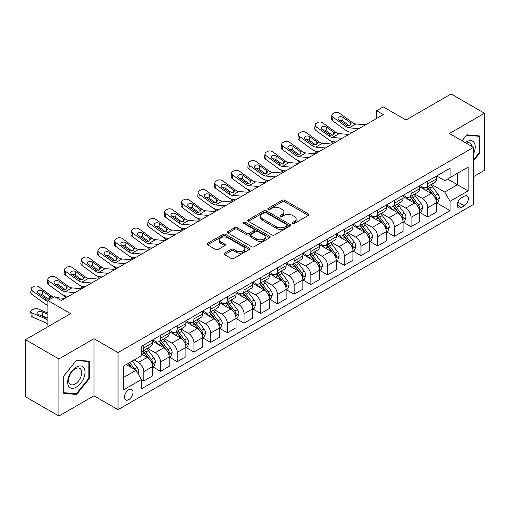 <?xml version="1.0" encoding="UTF-8"?>
<svg xmlns="http://www.w3.org/2000/svg" width="510" height="510" viewBox="0 0 510 510"><rect width="100%" height="100%" fill="white"/><g stroke="black" fill="none" stroke-linecap="round" stroke-linejoin="round"><path stroke-width="0.76" d="M292.587 223.469A1.3 0.752 0 0 0 294.423 223.469L308.359 215.424A1.855 1.071 0 0 0 308.901 214.665A1.855 1.071 0 0 0 308.359 213.907L284.752 200.277A1.855 1.071 0 0 0 282.126 200.277L268.19 208.322A1.3 0.752 0 0 0 267.807 208.851A1.3 0.752 0 0 0 268.19 209.387A1.3 0.752 0 0 0 270.026 209.387L271.83 208.341A5.935 3.43 0 0 1 280.226 208.341L282.189 209.476A5.935 3.43 0 0 1 283.93 211.899A5.935 3.43 0 0 1 282.189 214.327L280.385 215.367A1.3 0.752 0 0 0 280.009 215.896A1.3 0.752 0 0 0 280.385 216.425A1.3 0.752 0 0 0 282.221 216.425L284.025 215.386A5.935 3.43 0 0 1 292.421 215.386L294.391 216.52A5.935 3.43 0 0 1 296.125 218.943A5.935 3.43 0 0 1 294.391 221.365L292.587 222.411A1.3 0.752 0 0 0 292.204 222.94A1.3 0.752 0 0 0 292.587 223.469L292.587 222.411M128.724 399.649A6.05 3.494 120 0 0 132.677 394.326A6.05 3.494 120 0 0 131.746 389.474A6.05 3.494 120 0 0 128.724 389.774A6.05 3.494 120 0 0 124.771 395.103A6.05 3.494 120 0 0 125.702 399.948A6.05 3.494 120 0 0 128.724 399.649M224.547 253.132A1.855 1.071 0 0 0 224.005 253.891A1.855 1.071 0 0 0 224.547 254.649L231.17 258.474A1.855 1.071 0 0 0 233.79 258.474L249.269 249.537A1.855 1.071 0 0 0 249.811 248.778A1.855 1.071 0 0 0 249.269 248.026L225.662 234.39A1.855 1.071 0 0 0 223.036 234.39L207.564 243.327A1.855 1.071 0 0 0 207.015 244.086A1.855 1.071 0 0 0 207.564 244.845L215.564 249.46A1.855 1.071 0 0 0 218.184 249.46L224.808 245.635A1.855 1.071 0 0 0 225.35 244.883A1.855 1.071 0 0 0 224.808 244.124L220.843 241.829A4.96 2.862 0 0 1 219.389 239.808A4.96 2.862 0 0 1 222.449 237.163A4.96 2.862 0 0 1 227.855 237.781L243.397 246.757A4.96 2.862 0 0 1 244.851 248.778A4.96 2.862 0 0 1 241.791 251.424A4.96 2.862 0 0 1 236.385 250.805L233.79 249.307A1.855 1.071 0 0 0 231.17 249.307L224.547 253.132L224.547 254.649L231.17 250.85L231.17 249.307M473.478 176.696L484.5 170.334L484.5 113.239L451.095 93.955L405.998 119.99L383.278 106.877L376.597 110.734L383.278 114.591L61.245 300.517L54.564 296.661L47.883 300.517L47.883 326.744M58.905 358.957L58.905 416.045L93.98 395.792L93.98 338.704L58.905 358.957L25.5 339.666L70.597 313.631L47.883 300.517M93.98 338.704L118.033 352.589L473.478 147.377L473.478 204.472L118.033 409.683L118.033 352.589M484.5 113.239L449.425 133.493L473.478 147.377M271.964 234.925A1.855 1.071 0 0 0 274.584 234.925L290.062 225.987A1.855 1.071 0 0 0 290.604 225.229A1.855 1.071 0 0 0 290.062 224.47L266.449 210.84A1.855 1.071 0 0 0 263.829 210.84L248.351 219.778A1.855 1.071 0 0 0 247.809 220.537A1.855 1.071 0 0 0 248.351 221.289L271.964 234.925M244.347 223.75A1.3 0.752 0 0 1 245.661 223.935L245.661 222.392L269.662 236.245A1.855 1.071 0 0 1 270.211 237.003A1.855 1.071 0 0 1 269.662 237.762L254.19 246.7A1.855 1.071 0 0 1 251.564 246.7L227.957 233.07L234.581 229.27L234.581 227.728L227.957 231.553A1.855 1.071 0 0 0 227.415 232.311A1.855 1.071 0 0 0 227.957 233.07L227.957 231.553M234.581 229.27A1.855 1.071 0 0 1 237.201 229.27L237.201 227.728A1.855 1.071 0 0 0 234.581 227.728M237.201 227.728L246.776 233.255A1.855 1.071 0 0 0 249.403 233.255L253.795 230.718A1.855 1.071 0 0 0 254.337 229.959A1.855 1.071 0 0 0 253.795 229.207L243.825 223.45A1.3 0.752 0 0 1 243.448 222.921A1.3 0.752 0 0 1 244.245 222.226A1.3 0.752 0 0 1 245.661 222.392M58.905 416.045L25.5 396.761L25.5 339.666M464.253 196.216L461.314 197.912A5.859 3.385 120 0 0 457.489 203.076A5.859 3.385 120 0 0 458.388 207.768A5.859 3.385 120 0 0 461.314 207.481L464.253 205.779A5.859 3.385 120 0 0 468.084 200.615A5.859 3.385 120 0 0 467.185 195.923A5.859 3.385 120 0 0 464.253 196.216M436.662 175.963L444.745 180.629L450.094 177.544L450.094 168.211L141.417 346.417L141.417 355.757L123.382 366.167L123.382 389.933L141.417 379.517L141.417 388.849L450.094 210.643L450.094 201.303L444.745 192.047L431.46 184.378M450.094 177.544L468.129 167.127L468.129 190.893L450.094 201.303M93.98 395.792L118.033 409.683M376.597 110.734L376.597 118.448M447.55 179.01L457.438 184.722L457.438 173.298L468.129 167.127M444.745 192.047L457.438 184.722L468.129 190.893M123.382 377.585L136.074 370.26L126.187 364.548M141.417 379.593L143.826 380.983L143.826 371.65A7.561 4.367 -120 0 0 138.478 362.387L134.2 359.92M143.826 380.983L152.509 375.966L152.509 366.633A7.561 4.367 -120 0 0 147.167 357.376L141.417 354.055M152.713 366.824L160.529 371.337L160.529 362.004A7.561 4.367 -120 0 0 155.18 352.748L147.511 348.317M160.529 371.337L169.212 366.327L169.212 356.987A7.561 4.367 -120 0 0 163.869 347.731L152.509 341.171M169.416 357.185L177.231 361.692L177.231 352.359A7.561 4.367 -120 0 0 171.883 343.103L164.214 338.672M177.231 361.692L185.914 356.681L185.914 347.348A7.561 4.367 -120 0 0 180.572 338.085L169.212 331.532M186.118 347.539L193.934 352.053L193.934 342.714A7.561 4.367 -120 0 0 188.592 333.457L180.916 329.026M193.934 352.053L202.617 347.036L202.617 337.703A7.561 4.367 -120 0 0 197.274 328.446L185.914 321.887M202.821 337.894L210.636 342.408L210.636 333.075A7.561 4.367 -120 0 0 205.294 323.818L197.619 319.387M210.636 342.408L219.319 337.397L219.319 328.058A7.561 4.367 -120 0 0 213.977 318.801L202.617 312.241M219.523 328.249L227.339 332.762L227.339 323.429A7.561 4.367 -120 0 0 221.997 314.173L214.321 309.742M227.339 332.762L236.028 327.751L236.028 318.412A7.561 4.367 -120 0 0 230.679 309.156L219.319 302.602M236.226 318.61L244.041 323.123L244.041 313.784A7.561 4.367 -120 0 0 238.699 304.527L231.024 300.097M244.041 323.123L252.73 318.106L252.73 308.773A7.561 4.367 -120 0 0 247.382 299.517L236.028 292.957M252.928 308.964L260.744 313.478L260.744 304.145A7.561 4.367 -120 0 0 255.402 294.888L247.726 290.451M260.744 313.478L269.433 308.461L269.433 299.128A7.561 4.367 -120 0 0 264.084 289.871L252.73 283.311M269.631 299.319L277.446 303.832L277.446 294.499A7.561 4.367 -120 0 0 272.104 285.243L264.429 280.812M277.446 303.832L286.135 298.822L286.135 289.482A7.561 4.367 -120 0 0 280.787 280.226L269.433 273.672M286.333 289.68L294.149 294.193L294.149 284.854A7.561 4.367 -120 0 0 288.807 275.598L281.131 271.167M294.149 294.193L302.838 289.176L302.838 279.843A7.561 4.367 -120 0 0 297.496 270.587L286.135 264.027M303.036 280.035L310.858 284.548L310.858 275.215A7.561 4.367 -120 0 0 305.509 265.952L297.834 261.522M310.858 284.548L319.541 279.531L319.541 270.198A7.561 4.367 -120 0 0 314.198 260.941L302.838 254.382M319.738 270.389L327.56 274.903L327.56 265.57A7.561 4.367 -120 0 0 322.212 256.313L314.536 251.883M327.56 274.903L336.243 269.892L336.243 260.553A7.561 4.367 -120 0 0 330.901 251.296L319.541 244.743M336.447 260.75L344.263 265.264L344.263 255.924A7.561 4.367 -120 0 0 338.914 246.668L331.239 242.237M344.263 265.264L352.945 260.247L352.945 250.914A7.561 4.367 -120 0 0 347.603 241.651L336.243 235.097M353.149 251.105L360.965 255.618L360.965 246.285A7.561 4.367 -120 0 0 355.617 237.022L347.947 232.592M360.965 255.618L369.648 250.601L369.648 241.268A7.561 4.367 -120 0 0 364.306 232.012L352.945 225.452M369.852 241.459L377.668 245.973L377.668 236.64A7.561 4.367 -120 0 0 372.319 227.383L364.65 222.953M377.668 245.973L386.35 240.962L386.35 231.623A7.561 4.367 -120 0 0 381.008 222.366L369.648 215.806M386.554 231.82L394.37 236.328L394.37 226.995A7.561 4.367 -120 0 0 389.028 217.738L381.353 213.308M394.37 236.328L403.053 231.317L403.053 221.984A7.561 4.367 -120 0 0 397.711 212.721L386.35 206.167M403.257 222.175L411.073 226.689L411.073 217.349A7.561 4.367 -120 0 0 405.731 208.093L398.055 203.662M411.073 226.689L419.762 221.672L419.762 212.338A7.561 4.367 -120 0 0 414.413 203.082L403.053 196.522M419.959 212.53L427.775 217.043L427.775 207.71A7.561 4.367 -120 0 0 422.433 198.454L414.757 194.023M427.775 217.043L436.464 212.026L436.464 202.693A7.561 4.367 -120 0 0 431.116 193.437L419.762 186.877M419.959 185.608L422.433 187.036A7.561 4.367 -120 0 0 426.213 187.406A7.561 4.367 -120 0 0 427.775 183.944L427.775 181.095M403.257 195.247L405.731 196.675A7.561 4.367 -120 0 0 409.511 197.051A7.561 4.367 -120 0 0 411.073 193.59L411.073 190.734M386.554 204.892L389.028 206.32A7.561 4.367 -120 0 0 392.802 206.697A7.561 4.367 -120 0 0 394.37 203.235L394.37 200.379M369.852 214.538L372.319 215.966A7.561 4.367 -120 0 0 376.099 216.336A7.561 4.367 -120 0 0 377.668 212.88L377.668 210.024M353.149 224.177L355.617 225.605A7.561 4.367 -120 0 0 359.397 225.981A7.561 4.367 -120 0 0 360.965 222.519L360.965 219.663M336.447 233.822L338.914 235.25A7.561 4.367 -120 0 0 342.694 235.626A7.561 4.367 -120 0 0 344.263 232.165L344.263 229.309M319.738 243.468L322.212 244.896A7.561 4.367 -120 0 0 325.992 245.265A7.561 4.367 -120 0 0 327.56 241.81L327.56 238.954M303.036 253.107L305.509 254.535A7.561 4.367 -120 0 0 309.289 254.911A7.561 4.367 -120 0 0 310.858 251.449L310.858 248.599M286.333 262.752L288.807 264.18A7.561 4.367 -120 0 0 292.587 264.556A7.561 4.367 -120 0 0 294.149 261.094L294.149 258.238M269.631 272.397L272.104 273.825A7.561 4.367 -120 0 0 275.885 274.195A7.561 4.367 -120 0 0 277.446 270.74L277.446 267.884M252.928 282.043L255.402 283.464A7.561 4.367 -120 0 0 259.182 283.84A7.561 4.367 -120 0 0 260.744 280.379L260.744 277.529M236.226 291.682L238.699 293.11A7.561 4.367 -120 0 0 242.48 293.486A7.561 4.367 -120 0 0 244.041 290.024L244.041 287.168M219.523 301.327L221.997 302.755A7.561 4.367 -120 0 0 225.777 303.131A7.561 4.367 -120 0 0 227.339 299.67L227.339 296.814M202.821 310.972L205.294 312.4A7.561 4.367 -120 0 0 209.068 312.77A7.561 4.367 -120 0 0 210.636 309.309L210.636 306.459M186.118 320.611L188.592 322.039A7.561 4.367 -120 0 0 192.366 322.416A7.561 4.367 -120 0 0 193.934 318.954L193.934 316.098M169.416 330.257L171.883 331.685A7.561 4.367 -120 0 0 175.663 332.061A7.561 4.367 -120 0 0 177.231 328.599L177.231 325.743M152.713 339.902L155.18 341.33A7.561 4.367 -120 0 0 158.961 341.7A7.561 4.367 -120 0 0 160.529 338.245L160.529 335.389M436.662 202.884L450.094 210.643M426.213 187.406L434.896 182.395A7.561 4.367 -120 0 0 436.464 178.933L436.464 176.077M409.511 197.051L418.194 192.034A7.561 4.367 -120 0 0 419.762 188.579L419.762 185.723M392.802 206.697L401.491 201.679A7.561 4.367 -120 0 0 403.053 198.218L403.053 195.362M376.099 216.336L384.789 211.325A7.561 4.367 -120 0 0 386.35 207.863L386.35 205.007M359.397 225.981L368.086 220.964A7.561 4.367 -120 0 0 369.648 217.509L369.648 214.653M342.694 235.626L351.384 230.609A7.561 4.367 -120 0 0 352.945 227.148L352.945 224.298M325.992 245.265L334.681 240.255A7.561 4.367 -120 0 0 336.243 236.793L336.243 233.937M309.289 254.911L317.972 249.9A7.561 4.367 -120 0 0 319.541 246.438L319.541 243.582M292.587 264.556L301.27 259.539A7.561 4.367 -120 0 0 302.838 256.077L302.838 253.228M275.885 274.195L284.567 269.184A7.561 4.367 -120 0 0 286.135 265.723L286.135 262.867M259.182 283.84L267.865 278.83A7.561 4.367 -120 0 0 269.433 275.368L269.433 272.512M242.48 293.486L251.162 288.469A7.561 4.367 -120 0 0 252.73 285.007L252.73 282.157M225.777 303.131L234.46 298.114A7.561 4.367 -120 0 0 236.028 294.652L236.028 291.796M209.068 312.77L217.757 307.759A7.561 4.367 -120 0 0 219.319 304.298L219.319 301.442M192.366 322.416L201.055 317.398A7.561 4.367 -120 0 0 202.617 313.943L202.617 311.087M175.663 332.061L184.352 327.044A7.561 4.367 -120 0 0 185.914 323.582L185.914 320.726M158.961 341.7L167.65 336.689A7.561 4.367 -120 0 0 169.212 333.228L169.212 330.372M141.417 351.651A7.561 4.367 -120 0 0 142.258 351.345L150.947 346.328A7.561 4.367 -120 0 0 152.509 342.873L152.509 340.017M142.258 351.345A7.561 4.367 -120 0 0 143.826 347.884L143.826 345.028M136.074 370.26L141.417 379.517M473.478 160.892L479.687 153.159L479.687 135.966L466.797 134.812L462.015 140.76M63.718 393.318L76.608 394.472L89.505 378.433L89.505 361.239L76.608 360.085L63.718 376.125L63.718 393.318M479.024 152.777L479.687 153.159M88.836 378.044L89.505 378.433M75.251 393.688L76.608 394.472M293.103 223.654L294.391 222.908A5.935 3.43 0 0 0 296.125 220.486L296.125 218.943M283.93 211.899L283.93 213.448A5.935 3.43 0 0 1 282.189 215.87L280.908 216.61M308.333 215.437L284.752 201.82A1.855 1.071 0 0 0 282.126 201.82L268.706 209.565M290.037 226L266.449 212.383A1.855 1.071 0 0 0 263.829 212.383L248.376 221.308M286.779 225.758A1.3 0.752 0 0 0 287.162 225.229A1.3 0.752 0 0 0 286.779 224.7L266.061 212.734A1.3 0.752 0 0 0 264.225 212.734L262.318 213.83A5.935 3.43 0 0 0 260.584 216.253A5.935 3.43 0 0 0 262.318 218.682L276.484 226.854A5.935 3.43 0 0 0 284.88 226.854L286.779 225.758L286.779 227.301A1.3 0.752 0 0 0 287.162 226.772L287.162 225.229M260.584 216.253L260.584 217.802A5.935 3.43 0 0 0 262.318 220.224L262.318 218.682M286.779 227.301L284.88 228.403A5.935 3.43 0 0 1 276.484 228.403L262.318 220.224M237.201 229.27L246.776 234.798A1.855 1.071 0 0 0 249.403 234.798L253.795 232.26A1.855 1.071 0 0 0 254.337 231.508L254.337 229.959M245.661 223.935L269.643 237.775M256.715 238.992A4.96 2.862 0 0 0 262.121 239.611A4.96 2.862 0 0 0 265.181 236.965A4.96 2.862 0 0 0 263.727 234.944L258.258 231.782A1.855 1.071 0 0 0 255.631 231.782L251.239 234.319A1.855 1.071 0 0 0 250.697 235.072A1.855 1.071 0 0 0 251.239 235.83L256.715 238.992L256.715 240.535A4.96 2.862 0 0 0 262.121 241.153A4.96 2.862 0 0 0 265.181 238.508L265.181 236.965M250.697 235.072L250.697 236.614A1.855 1.071 0 0 0 251.239 237.373L251.239 235.83M256.715 240.535L251.239 237.373M244.851 248.778L244.851 250.321A4.96 2.862 0 0 1 241.791 252.966A4.96 2.862 0 0 1 236.385 252.348L233.79 250.85A1.855 1.071 0 0 0 231.17 250.85M219.389 239.808L219.389 241.351A4.96 2.862 0 0 0 220.843 243.372L220.843 241.829M224.782 245.654L220.843 243.372M249.243 249.549L225.662 235.932A1.855 1.071 0 0 0 223.036 235.932L207.583 244.857M436.464 203.005L438.064 202.075L439.403 198.218A5.011 2.894 -120 0 0 437.803 193.953L432.346 186.666A14.458 8.345 -120 0 0 430.765 184.779M425.334 190.096A14.458 8.345 -120 0 0 422.376 187.004M333.208 143.501L332.903 143.367A3.78 1.893 174.1 0 1 331.812 142.207L331.723 141.321M436.005 199.933L436.7 198.435A5.011 2.894 -120 0 0 435.266 195.419L429.803 188.133A14.458 8.345 -120 0 0 428.228 186.246M426.883 187.017A11.998 6.93 60 0 1 428.853 189.261L433.474 195.426M426.621 187.17A14.458 8.345 60 0 1 428.202 189.057L431.83 193.902M358.9 128.667L349.152 127.831A9.448 5.457 60 0 1 345.697 126.391L332.903 117.134L332.482 120.723A3.78 2.435 -173.3 0 1 331.398 118.741L331.819 115.158A3.78 2.435 6.7 0 0 332.903 117.134M352.582 132.313L350.459 132.135A14.172 8.185 60 0 1 345.276 129.974L332.482 120.723M365.581 124.81L355.833 123.975A9.448 5.457 60 0 1 352.378 122.534L339.583 113.277A3.78 2.435 6.7 0 0 334.254 112.908L332.922 113.679A3.78 2.435 6.7 0 0 331.819 115.158M350.3 125.128L350.192 122.515L350.937 123.363L350.198 125.186L347.131 125.562L338.876 119.895A3.022 1.951 -173.3 0 1 338.009 118.307A3.022 1.951 -173.3 0 1 338.895 117.128A3.022 1.951 -173.3 0 1 343.153 117.427L342.733 121.01L349.082 125.6M342.733 121.01A3.022 1.951 6.7 0 0 339.501 120.347M350.192 122.515L343.153 117.427M352.378 122.534L350.937 123.363L351.084 123.911M419.762 212.644L421.362 211.72L422.701 207.863A5.011 2.894 -120 0 0 421.101 203.598L415.637 196.312A14.458 8.345 -120 0 0 414.063 194.418M408.631 199.741A14.458 8.345 -120 0 0 405.673 196.643M316.506 153.14L316.194 153.006A3.78 1.893 174.1 0 1 315.11 151.852L315.021 150.966M419.303 209.578L419.998 208.074A5.011 2.894 -120 0 0 418.563 205.065L413.1 197.778A14.458 8.345 -120 0 0 411.525 195.885M410.18 196.662A11.998 6.93 60 0 1 412.15 198.9L416.772 205.071M409.919 196.815A14.458 8.345 60 0 1 411.5 198.702L415.127 203.547M403.053 222.29L404.659 221.365L405.992 217.509A5.011 2.894 -120 0 0 404.398 213.244L398.935 205.951A14.458 8.345 -120 0 0 397.36 204.064M391.929 209.387A14.458 8.345 -120 0 0 388.971 206.289M299.803 162.786L299.491 162.652A3.78 1.893 174.1 0 1 298.407 161.498L298.318 160.605M402.6 219.223L403.289 217.719A5.011 2.894 -120 0 0 401.861 214.71L396.397 207.417A14.458 8.345 -120 0 0 394.823 205.53M393.478 206.308A11.998 6.93 60 0 1 395.448 208.545L400.063 214.716M393.216 206.454A14.458 8.345 60 0 1 394.797 208.348L398.425 213.193M386.35 231.935L387.957 231.004L389.289 227.148A5.011 2.894 -120 0 0 387.696 222.883L382.232 215.596A14.458 8.345 -120 0 0 380.658 213.709M375.226 219.026A14.458 8.345 -120 0 0 372.268 215.934M283.101 172.431L282.789 172.297A3.78 1.893 174.1 0 1 281.705 171.137L281.609 170.251M385.898 228.869L386.586 227.364A5.011 2.894 -120 0 0 385.152 224.349L379.695 217.062A14.458 8.345 -120 0 0 378.12 215.175M376.775 215.953A11.998 6.93 60 0 1 378.745 218.191L383.361 224.355M376.514 216.1A14.458 8.345 60 0 1 378.095 217.987L381.722 222.832M342.197 138.306L332.45 137.47A9.448 5.457 60 0 1 328.995 136.036L316.194 126.78L315.779 130.362A3.78 2.435 -173.3 0 1 314.695 128.386L315.116 124.797A3.78 2.435 6.7 0 0 316.194 126.78M335.873 141.958L333.757 141.78A14.172 8.185 60 0 1 328.574 139.619L315.779 130.362M348.878 134.449L339.131 133.614A9.448 5.457 60 0 1 335.676 132.179L322.881 122.923A3.78 2.435 6.7 0 0 317.551 122.547L316.219 123.318A3.78 2.435 6.7 0 0 315.116 124.797M333.591 134.767L333.483 132.16L334.235 133.008L333.495 134.831L330.429 135.201L322.173 129.54A3.022 1.951 -173.3 0 1 321.306 127.953A3.022 1.951 -173.3 0 1 322.186 126.767A3.022 1.951 -173.3 0 1 326.451 127.066L326.03 130.656L332.38 135.246M326.03 130.656A3.022 1.951 6.7 0 0 322.798 129.993M333.483 132.16L326.451 127.066M335.676 132.179L334.235 133.008L334.381 133.55M325.495 147.951L315.741 147.116A9.448 5.457 60 0 1 312.292 145.675L299.491 136.425L299.077 140.008A3.78 2.435 -173.3 0 1 297.993 138.025L298.414 134.442A3.78 2.435 6.7 0 0 299.491 136.425M319.171 151.604L317.054 151.419A14.172 8.185 60 0 1 311.871 149.264L299.077 140.008M332.176 144.094L322.428 143.259A9.448 5.457 60 0 1 318.973 141.818L306.172 132.568A3.78 2.435 6.7 0 0 300.849 132.192L299.517 132.963A3.78 2.435 6.7 0 0 298.414 134.442M316.888 144.413L316.78 141.799L317.532 142.653L316.793 144.47L313.726 144.846L305.471 139.179A3.022 1.951 -173.3 0 1 304.604 137.598A3.022 1.951 -173.3 0 1 305.484 136.412A3.022 1.951 -173.3 0 1 309.742 136.712L309.328 140.295L315.677 144.891M309.328 140.295A3.022 1.951 6.7 0 0 306.096 139.632M316.78 141.799L309.742 136.712M318.973 141.818L317.532 142.653L317.679 143.195M308.792 157.596L299.038 156.761A9.448 5.457 60 0 1 295.583 155.32L282.789 146.064L282.374 149.653A3.78 2.435 -173.3 0 1 281.291 147.67L281.711 144.088A3.78 2.435 6.7 0 0 282.789 146.064M302.468 161.249L300.352 161.064A14.172 8.185 60 0 1 295.169 158.903L282.374 149.653M315.473 153.739L305.719 152.904A9.448 5.457 60 0 1 302.264 151.464L289.47 142.207A3.78 2.435 6.7 0 0 284.147 141.837L282.814 142.609A3.78 2.435 6.7 0 0 281.711 144.088M300.186 154.058L300.078 151.445L300.83 152.292L300.09 154.116L297.024 154.492L288.768 148.824A3.022 1.951 -173.3 0 1 287.901 147.237A3.022 1.951 -173.3 0 1 288.781 146.058A3.022 1.951 -173.3 0 1 293.04 146.357L292.625 149.94L298.975 154.53M292.625 149.94A3.022 1.951 6.7 0 0 289.393 149.277M300.078 151.445L293.04 146.357M302.264 151.464L300.83 152.292L300.976 152.841M369.648 241.574L371.255 240.65L372.587 236.793A5.011 2.894 -120 0 0 370.993 232.528L365.53 225.241A14.458 8.345 -120 0 0 363.955 223.355M358.524 228.671A14.458 8.345 -120 0 0 355.566 225.573M266.398 182.07L266.086 181.936A3.78 1.893 174.1 0 1 265.002 180.782L264.907 179.896M369.195 238.508L369.884 237.01A5.011 2.894 -120 0 0 368.45 233.994L362.992 226.708A14.458 8.345 -120 0 0 361.418 224.814M360.066 225.592A11.998 6.93 60 0 1 362.036 227.836L366.658 234.001M359.811 225.745A14.458 8.345 60 0 1 361.386 227.632L365.02 232.477M292.09 167.242L282.336 166.4A9.448 5.457 60 0 1 278.881 164.966L266.086 155.709L265.672 159.298A3.78 2.435 -173.3 0 1 264.588 157.316L265.009 153.727A3.78 2.435 6.7 0 0 266.086 155.709M285.766 170.888L283.649 170.71A14.172 8.185 60 0 1 278.466 168.549L265.672 159.298M298.771 163.378L289.017 162.543A9.448 5.457 60 0 1 285.562 161.109L272.767 151.852A3.78 2.435 6.7 0 0 267.444 151.476L266.112 152.248A3.78 2.435 6.7 0 0 265.009 153.727M283.483 163.704L283.375 161.09L284.127 161.938L283.388 163.761L280.322 164.131L272.066 158.47A3.022 1.951 -173.3 0 1 271.199 156.882A3.022 1.951 -173.3 0 1 272.079 155.697A3.022 1.951 -173.3 0 1 276.337 155.996L275.923 159.585L282.272 164.175M275.923 159.585A3.022 1.951 6.7 0 0 272.691 158.922M283.375 161.09L276.337 155.996M285.562 161.109L284.127 161.938L284.268 162.486M473.478 153.861A12.285 7.089 120 0 0 474.051 142.494A12.285 7.089 120 0 0 465.279 142.647M471.833 146.434A9.301 5.368 120 0 0 471.004 144.069A9.301 5.368 120 0 0 469.959 143.1A9.301 5.368 120 0 0 466.134 143.138M466.503 135.182L479.024 136.31L479.024 152.968L473.478 159.866M478.195 135.832L479.024 136.31M462.041 140.779L466.529 135.195M76.347 367.098A12.285 7.089 120 0 0 67.658 382.137A12.285 7.089 120 0 0 76.347 387.154A12.285 7.089 120 0 0 85.03 372.109A12.285 7.089 120 0 0 76.347 367.098M75.123 368.826A9.301 5.368 120 0 0 69.048 377.024A9.301 5.368 120 0 0 70.476 384.476A9.301 5.368 120 0 0 75.123 384.017A9.301 5.368 120 0 0 81.205 375.819A9.301 5.368 120 0 0 79.777 368.367A9.301 5.368 120 0 0 75.123 368.826M88.836 378.242L76.347 393.784L63.852 392.668L63.852 376.01L76.347 360.468L88.836 361.584L88.836 378.242M88.007 361.106L88.836 361.584M352.945 251.22L354.552 250.295L355.884 246.438A5.011 2.894 -120 0 0 354.291 242.173L348.827 234.887A14.458 8.345 -120 0 0 347.253 232.993M341.821 238.317A14.458 8.345 -120 0 0 338.863 235.218M249.696 191.715L249.384 191.581A3.78 1.893 174.1 0 1 248.3 190.428L248.204 189.535M352.493 248.153L353.181 246.649A5.011 2.894 -120 0 0 351.747 243.64L346.29 236.347A14.458 8.345 -120 0 0 344.709 234.46M343.364 235.237A11.998 6.93 60 0 1 345.334 237.475L349.956 243.646M343.109 235.384A14.458 8.345 60 0 1 344.683 237.277L348.317 242.123M336.243 260.865L337.849 259.941L339.182 256.077A5.011 2.894 -120 0 0 337.582 251.812L332.125 244.526A14.458 8.345 -120 0 0 330.55 242.639M325.119 247.962A14.458 8.345 -120 0 0 322.161 244.864M232.993 201.361L232.681 201.227A3.78 1.893 174.1 0 1 231.597 200.067L231.502 199.18M335.79 257.799L336.479 256.294A5.011 2.894 -120 0 0 335.044 253.279L329.587 245.992A14.458 8.345 -120 0 0 328.006 244.105M326.661 244.883A11.998 6.93 60 0 1 328.631 247.12L333.253 253.285M326.406 245.029A14.458 8.345 60 0 1 327.981 246.916L331.615 251.761M319.541 270.504L321.147 269.58L322.479 265.723A5.011 2.894 -120 0 0 320.879 261.458L315.422 254.171A14.458 8.345 -120 0 0 313.841 252.284M308.416 257.601A14.458 8.345 -120 0 0 305.452 254.503M216.291 211L215.979 210.866A3.78 1.893 174.1 0 1 214.888 209.712L214.799 208.826M319.081 267.438L319.776 265.94A5.011 2.894 -120 0 0 318.342 262.924L312.885 255.637A14.458 8.345 -120 0 0 311.304 253.75M309.959 254.522A11.998 6.93 60 0 1 311.929 256.766L316.551 262.93M309.704 254.675A14.458 8.345 60 0 1 311.278 256.562L314.912 261.407M302.838 280.149L304.438 279.225L305.777 275.368A5.011 2.894 -120 0 0 304.177 271.103L298.72 263.817A14.458 8.345 -120 0 0 297.139 261.923M291.714 267.246A14.458 8.345 -120 0 0 288.749 264.148M199.588 220.645L199.276 220.511A3.78 1.893 174.1 0 1 198.186 219.357L198.097 218.465M302.379 277.083L303.074 275.578A5.011 2.894 -120 0 0 301.639 272.57L296.183 265.283A14.458 8.345 -120 0 0 294.601 263.389M293.256 264.167A11.998 6.93 60 0 1 295.226 266.405L299.848 272.576M293.001 264.314A14.458 8.345 60 0 1 294.576 266.207L298.203 271.052M286.135 289.795L287.736 288.87L289.074 285.007A5.011 2.894 -120 0 0 287.474 280.749L282.017 273.456A14.458 8.345 -120 0 0 280.436 271.569M275.011 276.892A14.458 8.345 -120 0 0 272.047 273.793M182.88 230.29L182.574 230.157A3.78 1.893 174.1 0 1 181.483 229.003L181.394 228.11M285.676 286.728L286.371 285.224A5.011 2.894 -120 0 0 284.937 282.215L279.48 274.922A14.458 8.345 -120 0 0 277.899 273.035M276.554 273.813A11.998 6.93 60 0 1 278.524 276.05L283.146 282.221M276.299 273.959A14.458 8.345 60 0 1 277.873 275.846L281.501 280.698M275.387 176.881L265.633 176.046A9.448 5.457 60 0 1 262.178 174.605L249.384 165.355L248.963 168.938A3.78 2.435 -173.3 0 1 247.885 166.955L248.306 163.372A3.78 2.435 6.7 0 0 249.384 165.355M269.063 180.534L266.947 180.349A14.172 8.185 60 0 1 261.764 178.194L248.963 168.938M282.068 173.024L272.315 172.189A9.448 5.457 60 0 1 268.859 170.748L256.065 161.498A3.78 2.435 6.7 0 0 250.741 161.122L249.403 161.893A3.78 2.435 6.7 0 0 248.306 163.372M266.781 173.343L266.673 170.735L267.425 171.583L266.685 173.4L263.619 173.776L255.357 168.109A3.022 1.951 -173.3 0 1 254.496 166.528A3.022 1.951 -173.3 0 1 255.376 165.342A3.022 1.951 -173.3 0 1 259.635 165.642L259.214 169.231L265.563 173.821M259.214 169.231A3.022 1.951 6.7 0 0 255.982 168.561M266.673 170.735L259.635 165.642M268.859 170.748L267.425 171.583L267.565 172.125M258.685 186.526L248.931 185.691A9.448 5.457 60 0 1 245.476 184.25L232.681 175L232.26 178.583A3.78 2.435 -173.3 0 1 231.183 176.6L231.597 173.017A3.78 2.435 6.7 0 0 232.681 175M252.361 190.179L250.238 189.994A14.172 8.185 60 0 1 245.055 187.839L232.26 178.583M265.366 182.669L255.612 181.834A9.448 5.457 60 0 1 252.157 180.393L239.362 171.137A3.78 2.435 6.7 0 0 234.039 170.767L232.7 171.538A3.78 2.435 6.7 0 0 231.597 173.017M250.078 182.988L249.97 180.374L250.716 181.222L249.983 183.045L246.916 183.422L238.654 177.754A3.022 1.951 -173.3 0 1 237.794 176.167A3.022 1.951 -173.3 0 1 238.674 174.987A3.022 1.951 -173.3 0 1 242.932 175.287L242.511 178.87L248.861 183.466M242.511 178.87A3.022 1.951 6.7 0 0 239.279 178.207M249.97 180.374L242.932 175.287M252.157 180.393L250.716 181.222L250.863 181.77M241.982 196.172L232.228 195.336A9.448 5.457 60 0 1 228.773 193.896L215.979 184.639L215.558 188.228A3.78 2.435 -173.3 0 1 214.48 186.246L214.895 182.656A3.78 2.435 6.7 0 0 215.979 184.639M235.658 199.818L233.535 199.639A14.172 8.185 60 0 1 228.352 197.478L215.558 188.228M248.663 192.315L238.909 191.473A9.448 5.457 60 0 1 235.454 190.039L222.66 180.782A3.78 2.435 6.7 0 0 217.337 180.406L215.998 181.177A3.78 2.435 6.7 0 0 214.895 182.656M233.376 192.633L233.268 190.02L234.013 190.867L233.28 192.691L230.214 193.067L221.952 187.399A3.022 1.951 -173.3 0 1 221.091 185.812A3.022 1.951 -173.3 0 1 221.971 184.626A3.022 1.951 -173.3 0 1 226.23 184.932L225.809 188.515L232.158 193.105M225.809 188.515A3.022 1.951 6.7 0 0 222.577 187.852M233.268 190.02L226.23 184.932M235.454 190.039L234.013 190.867L234.16 191.416M225.28 205.81L215.526 204.975A9.448 5.457 60 0 1 212.071 203.541L199.276 194.284L198.855 197.867A3.78 2.435 -173.3 0 1 197.778 195.891L198.192 192.302A3.78 2.435 6.7 0 0 199.276 194.284M218.956 209.463L216.833 209.285A14.172 8.185 60 0 1 211.65 207.124L198.855 197.867M231.961 201.954L222.207 201.119A9.448 5.457 60 0 1 218.752 199.678L205.957 190.428A3.78 2.435 6.7 0 0 200.634 190.051L199.295 190.823A3.78 2.435 6.7 0 0 198.192 192.302M216.673 202.272L216.565 199.665L217.311 200.513L216.578 202.336L213.511 202.706L205.249 197.038A3.022 1.951 -173.3 0 1 204.382 195.458A3.022 1.951 -173.3 0 1 205.269 194.272A3.022 1.951 -173.3 0 1 209.527 194.571L209.106 198.16L215.456 202.75M209.106 198.16A3.022 1.951 6.7 0 0 205.874 197.491M216.565 199.665L209.527 194.571M218.752 199.678L217.311 200.513L217.458 201.055M208.577 215.456L198.823 214.621A9.448 5.457 60 0 1 195.368 213.18L182.574 203.93L182.153 207.513A3.78 2.435 -173.3 0 1 181.069 205.53L181.49 201.947A3.78 2.435 6.7 0 0 182.574 203.93M202.253 219.109L200.13 218.924A14.172 8.185 60 0 1 194.947 216.769L182.153 207.513M215.258 211.599L205.505 210.764A9.448 5.457 60 0 1 202.049 209.323L189.255 200.073A3.78 2.435 6.7 0 0 183.931 199.697L182.593 200.468A3.78 2.435 6.7 0 0 181.49 201.947M199.971 211.918L199.863 209.304L200.608 210.158L199.869 211.975L196.809 212.351L188.547 206.684A3.022 1.951 -173.3 0 1 187.68 205.103A3.022 1.951 -173.3 0 1 188.566 203.917A3.022 1.951 -173.3 0 1 192.825 204.217L192.404 207.799L198.753 212.396M192.404 207.799A3.022 1.951 6.7 0 0 189.172 207.136M199.863 209.304L192.825 204.217M202.049 209.323L200.608 210.158L200.755 210.7M269.433 299.44L271.033 298.509L272.372 294.652A5.011 2.894 -120 0 0 270.772 290.388L265.315 283.101A14.458 8.345 -120 0 0 263.734 281.214M258.302 286.531A14.458 8.345 -120 0 0 255.344 283.433M166.177 239.936L165.871 239.802A3.78 1.893 174.1 0 1 164.781 238.642L164.692 237.756M268.974 296.367L269.669 294.869A5.011 2.894 -120 0 0 268.234 291.854L262.771 284.567A14.458 8.345 -120 0 0 261.197 282.68M259.851 283.452A11.998 6.93 60 0 1 261.821 285.696L266.443 291.86M259.59 283.605A14.458 8.345 60 0 1 261.171 285.492L264.798 290.337M191.875 225.101L182.121 224.266A9.448 5.457 60 0 1 178.666 222.825L165.871 213.569L165.45 217.158A3.78 2.435 -173.3 0 1 164.367 215.175L164.787 211.593A3.78 2.435 6.7 0 0 165.871 213.569M185.551 228.748L183.428 228.569A14.172 8.185 60 0 1 178.245 226.408L165.45 217.158M198.556 221.244L188.802 220.409A9.448 5.457 60 0 1 185.347 218.969L172.552 209.712A3.78 2.435 6.7 0 0 167.229 209.336L165.89 210.107A3.78 2.435 6.7 0 0 164.787 211.593M183.268 221.563L183.16 218.949L183.906 219.797L183.166 221.62L180.106 221.997L171.844 216.329A3.022 1.951 -173.3 0 1 170.977 214.742A3.022 1.951 -173.3 0 1 171.864 213.562A3.022 1.951 -173.3 0 1 176.122 213.862L175.701 217.445L182.051 222.035M175.701 217.445A3.022 1.951 6.7 0 0 172.469 216.782M183.16 218.949L176.122 213.862M185.347 218.969L183.906 219.797L184.053 220.345M252.73 309.079L254.331 308.155L255.669 304.298A5.011 2.894 -120 0 0 254.069 300.033L248.612 292.746A14.458 8.345 -120 0 0 247.031 290.853M241.6 296.176A14.458 8.345 -120 0 0 238.642 293.078M149.475 249.575L149.169 249.441A3.78 1.893 174.1 0 1 148.078 248.287L147.989 247.395M252.272 306.013L252.966 304.508A5.011 2.894 -120 0 0 251.532 301.499L246.069 294.213A14.458 8.345 -120 0 0 244.494 292.319M243.149 293.097A11.998 6.93 60 0 1 245.119 295.335L249.741 301.506M242.887 293.25A14.458 8.345 60 0 1 244.469 295.137L248.096 299.982M175.166 234.74L165.418 233.905A9.448 5.457 60 0 1 161.963 232.471L149.169 223.214L148.748 226.797A3.78 2.435 -173.3 0 1 147.664 224.821L148.085 221.232A3.78 2.435 6.7 0 0 149.169 223.214M168.848 238.393L166.725 238.215A14.172 8.185 60 0 1 161.542 236.053L148.748 226.797M181.853 230.883L172.099 230.048A9.448 5.457 60 0 1 168.644 228.614L155.85 219.357A3.78 2.435 6.7 0 0 150.526 218.981L149.188 219.753A3.78 2.435 6.7 0 0 148.085 221.232M166.566 231.202L166.458 228.595L167.203 229.443L166.464 231.266L163.404 231.636L155.142 225.975A3.022 1.951 -173.3 0 1 154.275 224.387A3.022 1.951 -173.3 0 1 155.161 223.201A3.022 1.951 -173.3 0 1 159.42 223.501L158.999 227.09L165.348 231.68M158.999 227.09A3.022 1.951 6.7 0 0 155.767 226.421M166.458 228.595L159.42 223.501M168.644 228.614L167.203 229.443L167.35 229.984M236.028 318.724L237.628 317.8L238.967 313.943A5.011 2.894 -120 0 0 237.367 309.678L231.91 302.385A14.458 8.345 -120 0 0 230.329 300.498M224.897 305.822A14.458 8.345 -120 0 0 221.939 302.723M132.772 259.22L132.466 259.086A3.78 1.893 174.1 0 1 131.376 257.933L131.287 257.04M235.569 315.658L236.264 314.154A5.011 2.894 -120 0 0 234.829 311.145L229.366 303.852A14.458 8.345 -120 0 0 227.791 301.965M226.446 302.742A11.998 6.93 60 0 1 228.416 304.98L233.038 311.151M226.185 302.889A14.458 8.345 60 0 1 227.766 304.782L231.393 309.627M158.463 244.386L148.716 243.55A9.448 5.457 60 0 1 145.261 242.11L132.466 232.86L132.045 236.442A3.78 2.435 -173.3 0 1 130.962 234.46L131.382 230.877A3.78 2.435 6.7 0 0 132.466 232.86M152.139 248.038L150.023 247.854A14.172 8.185 60 0 1 144.84 245.699L132.045 236.442M165.144 240.529L155.397 239.694A9.448 5.457 60 0 1 151.942 238.253L139.147 229.003A3.78 2.435 6.7 0 0 133.818 228.627L132.485 229.398A3.78 2.435 6.7 0 0 131.382 230.877M149.857 240.847L149.755 238.234L150.501 239.088L149.761 240.905L146.695 241.281L138.439 235.614A3.022 1.951 -173.3 0 1 137.572 234.033A3.022 1.951 -173.3 0 1 138.452 232.847A3.022 1.951 -173.3 0 1 142.717 233.147L142.296 236.729L148.646 241.326M142.296 236.729A3.022 1.951 6.7 0 0 139.064 236.066M149.755 238.234L142.717 233.147M151.942 238.253L150.501 239.088L150.648 239.63M219.319 328.37L220.926 327.439L222.264 323.582A5.011 2.894 -120 0 0 220.664 319.317L215.201 312.031A14.458 8.345 -120 0 0 213.626 310.144M208.195 315.46A14.458 8.345 -120 0 0 205.237 312.369M116.07 268.866L115.757 268.732A3.78 1.893 174.1 0 1 114.673 267.572L114.584 266.685M218.866 325.297L219.555 323.799A5.011 2.894 -120 0 0 218.127 320.784L212.664 313.497A14.458 8.345 -120 0 0 211.089 311.61M209.744 312.388A11.998 6.93 60 0 1 211.714 314.625L216.329 320.79M209.482 312.534A14.458 8.345 60 0 1 211.063 314.421L214.691 319.266M141.761 254.031L132.013 253.196A9.448 5.457 60 0 1 128.558 251.755L115.757 242.499L115.343 246.088A3.78 2.435 -173.3 0 1 114.259 244.105L114.68 240.522A3.78 2.435 6.7 0 0 115.757 242.499M135.437 257.677L133.32 257.499A14.172 8.185 60 0 1 128.137 255.338L115.343 246.088M148.442 250.174L138.695 249.339A9.448 5.457 60 0 1 135.239 247.898L122.438 238.642A3.78 2.435 6.7 0 0 117.115 238.272L115.783 239.043A3.78 2.435 6.7 0 0 114.68 240.522M133.155 250.493L133.046 247.879L133.798 248.727L133.059 250.55L129.993 250.926L121.737 245.259A3.022 1.951 -173.3 0 1 120.87 243.672A3.022 1.951 -173.3 0 1 121.75 242.492A3.022 1.951 -173.3 0 1 126.008 242.792L125.594 246.375L131.943 250.965M125.594 246.375A3.022 1.951 6.7 0 0 122.362 245.712M133.046 247.879L126.008 242.792M135.239 247.898L133.798 248.727L133.945 249.275M202.617 338.009L204.223 337.084L205.555 333.228A5.011 2.894 -120 0 0 203.962 328.963L198.498 321.676A14.458 8.345 -120 0 0 196.924 319.783M191.492 325.106A14.458 8.345 -120 0 0 188.534 322.008M99.367 278.505L99.055 278.371A3.78 1.893 174.1 0 1 97.971 277.217L97.875 276.331M202.164 334.942L202.852 333.438A5.011 2.894 -120 0 0 201.424 330.429L195.961 323.142A14.458 8.345 -120 0 0 194.386 321.249M193.041 322.027A11.998 6.93 60 0 1 195.011 324.264L199.627 330.435M192.78 322.18A14.458 8.345 60 0 1 194.361 324.067L197.988 328.912M125.058 263.676L115.305 262.835A9.448 5.457 60 0 1 111.849 261.401L99.055 252.144L98.64 255.727A3.78 2.435 -173.3 0 1 97.557 253.75L97.977 250.161A3.78 2.435 6.7 0 0 99.055 252.144M118.734 267.323L116.618 267.144A14.172 8.185 60 0 1 111.435 264.983L98.64 255.727M131.739 259.813L121.986 258.978A9.448 5.457 60 0 1 118.537 257.544L105.736 248.287A3.78 2.435 6.7 0 0 100.413 247.911L99.08 248.682A3.78 2.435 6.7 0 0 97.977 250.161M116.452 260.132L116.344 257.524L117.096 258.372L116.356 260.196L113.29 260.565L105.034 254.904A3.022 1.951 -173.3 0 1 104.167 253.317A3.022 1.951 -173.3 0 1 105.047 252.131A3.022 1.951 -173.3 0 1 109.306 252.431L108.891 256.02L115.241 260.61M108.891 256.02A3.022 1.951 6.7 0 0 105.659 255.357M116.344 257.524L109.306 252.431M118.537 257.544L117.096 258.372L117.243 258.921M185.914 347.654L187.521 346.73L188.853 342.873A5.011 2.894 -120 0 0 187.259 338.608L181.796 331.315A14.458 8.345 -120 0 0 180.221 329.428M174.79 334.751A14.458 8.345 -120 0 0 171.832 331.653M82.665 288.15L82.352 288.016A3.78 1.893 174.1 0 1 81.269 286.862L81.173 285.97M185.462 344.588L186.15 343.083A5.011 2.894 -120 0 0 184.716 340.074L179.259 332.781A14.458 8.345 -120 0 0 177.684 330.894M176.339 331.672A11.998 6.93 60 0 1 178.309 333.91L182.924 340.081M176.077 331.819A14.458 8.345 60 0 1 177.652 333.712L181.286 338.557M108.356 273.315L98.602 272.48A9.448 5.457 60 0 1 95.147 271.039L82.352 261.789L81.938 265.372A3.78 2.435 -173.3 0 1 80.854 263.389L81.275 259.807A3.78 2.435 6.7 0 0 82.352 261.789M102.032 276.968L99.915 276.783A14.172 8.185 60 0 1 94.732 274.629L81.938 265.372M115.037 269.458L105.283 268.623A9.448 5.457 60 0 1 101.828 267.183L89.033 257.933A3.78 2.435 6.7 0 0 83.71 257.556L82.378 258.328A3.78 2.435 6.7 0 0 81.275 259.807M99.75 269.777L99.641 267.163L100.393 268.018L99.654 269.835L96.588 270.211L88.332 264.543A3.022 1.951 -173.3 0 1 87.465 262.962A3.022 1.951 -173.3 0 1 88.345 261.777A3.022 1.951 -173.3 0 1 92.603 262.076L92.189 265.659L98.538 270.255M92.189 265.659A3.022 1.951 6.7 0 0 88.957 264.996M99.641 267.163L92.603 262.076M101.828 267.183L100.393 268.018L100.54 268.56M169.212 357.3L170.818 356.369L172.15 352.512A5.011 2.894 -120 0 0 170.557 348.247L165.093 340.961A14.458 8.345 -120 0 0 163.519 339.073M158.087 344.397A14.458 8.345 -120 0 0 155.129 341.298M65.962 297.795L65.65 297.661A3.78 1.893 174.1 0 1 64.566 296.501L64.47 295.615M168.759 354.233L169.447 352.729A5.011 2.894 -120 0 0 168.013 349.713L162.556 342.427A14.458 8.345 -120 0 0 160.975 340.54M159.63 341.317A11.998 6.93 60 0 1 161.6 343.555L166.222 349.72M159.375 341.464A14.458 8.345 60 0 1 160.95 343.351L164.583 348.196M152.509 366.939L154.116 366.014L155.448 362.157A5.011 2.894 -120 0 0 153.854 357.892L148.391 350.606A14.458 8.345 -120 0 0 146.816 348.719M152.056 363.872L152.745 362.374A5.011 2.894 -120 0 0 151.311 359.359L145.854 352.072A14.458 8.345 -120 0 0 144.273 350.179M142.927 350.956A11.998 6.93 60 0 1 144.897 353.2L149.519 359.365M142.672 351.109A14.458 8.345 60 0 1 144.247 352.996L147.881 357.841M47.883 306.274A3.78 1.893 174.1 0 1 47.863 306.147L47.768 305.26M138.076 373.728L138.745 371.803A5.011 2.894 -120 0 0 137.145 367.538L132.275 361.035M47.883 313.063L38.505 309.022A3.78 1.893 -5.9 0 0 33.182 309.417L31.849 310.188A3.78 1.893 -5.9 0 0 30.74 311.725A3.78 1.893 -5.9 0 0 31.824 312.879L32.245 316.946A3.78 1.893 174.1 0 1 31.155 315.792L30.74 311.725M47.883 320.427A14.172 8.185 -120 0 0 44.619 318.399L31.824 312.879M47.883 324.405A9.448 5.457 -120 0 0 45.039 322.467L32.245 316.946M135.067 369.673A5.011 2.894 -120 0 0 134.608 369.004L129.738 362.502M128.482 363.222L131.982 367.895M47.883 317.889L45.422 317.532L37.804 314.243A3.022 1.511 174.1 0 1 36.93 313.318A3.022 1.511 174.1 0 1 37.816 312.094A3.022 1.511 174.1 0 1 42.075 311.776L47.883 314.281M47.245 317.896L42.496 315.843A3.022 1.511 -5.9 0 0 40.806 315.543M128.131 363.426L131.102 367.385M91.653 282.961L81.9 282.126A9.448 5.457 60 0 1 78.444 280.685L65.65 271.428L65.235 275.017A3.78 2.435 -173.3 0 1 64.152 273.035L64.572 269.452A3.78 2.435 6.7 0 0 65.65 271.428M85.329 286.614L83.213 286.429A14.172 8.185 60 0 1 78.03 284.268L65.235 275.017M98.334 279.104L88.581 278.269A9.448 5.457 60 0 1 85.125 276.828L72.331 267.572A3.78 2.435 6.7 0 0 67.008 267.202L65.669 267.973A3.78 2.435 6.7 0 0 64.572 269.452M83.047 279.423L82.939 276.809L83.691 277.657L82.951 279.48L79.885 279.856L71.623 274.189A3.022 1.951 -173.3 0 1 70.762 272.601A3.022 1.951 -173.3 0 1 71.642 271.422A3.022 1.951 -173.3 0 1 75.901 271.722L75.486 275.304L81.836 279.894M75.486 275.304A3.022 1.951 6.7 0 0 72.254 274.641M82.939 276.809L75.901 271.722M85.125 276.828L83.691 277.657L83.831 278.205M74.951 292.606L65.197 291.771A9.448 5.457 60 0 1 61.742 290.33L48.947 281.074L48.526 284.663A3.78 2.435 -173.3 0 1 47.449 282.68L47.863 279.091A3.78 2.435 6.7 0 0 48.947 281.074M68.627 296.253L66.504 296.074A14.172 8.185 60 0 1 61.328 293.913L48.526 284.663M81.632 288.749L71.878 287.908A9.448 5.457 60 0 1 68.423 286.473L55.628 277.217A3.78 2.435 6.7 0 0 50.305 276.841L48.966 277.612A3.78 2.435 6.7 0 0 47.863 279.091M66.345 289.068L66.236 286.454L66.982 287.302L66.249 289.125L63.183 289.495L54.921 283.834A3.022 1.951 -173.3 0 1 54.06 282.247A3.022 1.951 -173.3 0 1 54.94 281.061A3.022 1.951 -173.3 0 1 59.198 281.361L58.777 284.95L65.127 289.54M58.777 284.95A3.022 1.951 6.7 0 0 55.545 284.287M66.236 286.454L59.198 281.361M68.423 286.473L66.982 287.302L67.129 287.85M47.883 301.321A9.448 5.457 60 0 1 45.039 299.969L32.245 290.719L31.824 294.302A3.78 2.435 -173.3 0 1 30.747 292.319L31.161 288.736A3.78 2.435 6.7 0 0 32.245 290.719M47.883 305.299A14.172 8.185 60 0 1 44.619 303.558L31.824 294.302M53.652 297.183A9.448 5.457 60 0 1 51.72 296.112L38.926 286.862A3.78 2.435 6.7 0 0 33.603 286.486L32.264 287.257A3.78 2.435 6.7 0 0 31.161 288.736M64.929 298.388L56.278 297.649M49.642 298.707L49.534 296.1L50.28 296.947L49.546 298.764L46.48 299.14L38.218 293.473A3.022 1.951 -173.3 0 1 37.358 291.892A3.022 1.951 -173.3 0 1 38.237 290.706A3.022 1.951 -173.3 0 1 42.496 291.006L42.075 294.595L48.424 299.185M42.075 294.595A3.022 1.951 6.7 0 0 38.843 293.926M49.534 296.1L42.496 291.006M51.72 296.112L50.28 296.947L50.426 297.489M138.478 362.387L147.167 357.376M155.18 352.748L163.869 347.731M171.883 343.103L180.572 338.085M188.592 333.457L197.274 328.446M205.294 323.818L213.977 318.801M221.997 314.173L230.679 309.156M238.699 304.527L247.382 299.517M255.402 294.888L264.084 289.871M272.104 285.243L280.787 280.226M288.807 275.598L297.496 270.587M305.509 265.952L314.198 260.941M322.212 256.313L330.901 251.296M338.914 246.668L347.603 241.651M355.617 237.022L364.306 232.012M372.319 227.383L381.008 222.366M389.028 217.738L397.711 212.721M405.731 208.093L414.413 203.082M422.433 198.454L431.116 193.437M427.775 183.944L436.464 178.933M427.775 207.71L436.464 202.693M411.073 217.349L419.762 212.338M411.073 193.59L419.762 188.579M394.37 226.995L403.053 221.984M394.37 203.235L403.053 198.218M377.668 236.64L386.35 231.623M377.668 212.88L386.35 207.863M360.965 246.285L369.648 241.268M360.965 222.519L369.648 217.509M344.263 255.924L352.945 250.914M344.263 232.165L352.945 227.148M327.56 265.57L336.243 260.553M327.56 241.81L336.243 236.793M310.858 275.215L319.541 270.198M310.858 251.449L319.541 246.438M294.149 284.854L302.838 279.843M294.149 261.094L302.838 256.077M277.446 294.499L286.135 289.482M277.446 270.74L286.135 265.723M260.744 304.145L269.433 299.128M260.744 280.379L269.433 275.368M244.041 313.784L252.73 308.773M244.041 290.024L252.73 285.007M227.339 323.429L236.028 318.412M227.339 299.67L236.028 294.652M210.636 333.075L219.319 328.058M210.636 309.309L219.319 304.298M193.934 342.714L202.617 337.703M193.934 318.954L202.617 313.943M177.231 352.359L185.914 347.348M177.231 328.599L185.914 323.582M160.529 362.004L169.212 356.987M160.529 338.245L169.212 333.228M143.826 371.65L152.509 366.633M143.826 347.884L152.509 342.873M457.846 202.081L464.253 205.779M457.177 205.084L461.314 207.481M294.391 222.908L294.391 221.365M280.385 216.425L280.385 215.367M282.189 215.87L282.189 214.327M268.19 209.387L268.19 208.322M282.126 201.82L282.126 200.277M284.752 201.82L284.752 200.277M308.359 215.424L308.359 213.907M248.351 221.289L248.351 219.778M263.829 212.383L263.829 210.84M266.449 212.383L266.449 210.84M290.062 225.987L290.062 224.47M276.484 228.403L276.484 226.854M284.88 228.403L284.88 226.854M246.776 234.798L246.776 233.255M249.403 234.798L249.403 233.255M253.795 232.26L253.795 230.718M269.662 237.762L269.662 236.245M233.79 250.85L233.79 249.307M236.385 252.348L236.385 250.805M224.808 245.635L224.808 244.124M207.564 244.845L207.564 243.327M223.036 235.932L223.036 234.39M225.662 235.932L225.662 234.39M249.269 249.537L249.269 248.026M332.718 141.614L332.903 143.367M436.088 200.213L439.371 198.313M429.803 188.133L432.346 186.666M425.869 190.409L428.202 189.057M435.266 195.419L437.803 193.953M434.871 197.376L436.7 198.435M347.131 125.562L345.697 126.391M355.833 123.975L349.152 127.831M316.015 151.253L316.194 153.006M419.386 209.852L422.662 207.959M413.1 197.778L415.637 196.312M409.167 200.047L411.5 198.702M418.563 205.065L421.101 203.598M418.162 207.022L419.998 208.074M299.313 160.899L299.491 162.652M402.683 219.498L405.96 217.604M396.397 207.417L398.935 205.951M392.464 209.693L394.797 208.348M401.861 214.71L404.398 213.244M401.459 216.661L403.289 217.719M282.61 170.544L282.789 172.297M385.981 229.143L389.257 227.25M379.695 217.062L382.232 215.596M375.755 219.338L378.095 217.987M385.152 224.349L387.696 222.883M384.757 226.306L386.586 227.364M330.429 135.201L328.995 136.036M339.131 133.614L332.45 137.47M313.726 144.846L312.292 145.675M322.428 143.259L315.741 147.116M297.024 154.492L295.583 155.32M305.719 152.904L299.038 156.761M265.908 180.189L266.086 181.936M369.278 238.782L372.555 236.889M362.992 226.708L365.53 225.241M359.053 228.977L361.386 227.632M368.45 233.994L370.993 232.528M368.054 235.951L369.884 237.01M280.322 164.131L278.881 164.966M289.017 162.543L282.336 166.4M249.205 189.828L249.384 191.581M352.576 248.427L355.853 246.534M346.29 236.347L348.827 234.887M342.35 238.623L344.683 237.277M351.747 243.64L354.291 242.173M351.352 245.59L353.181 246.649M232.503 199.474L232.681 201.227M335.867 258.073L339.15 256.179M329.587 245.992L332.125 244.526M325.648 248.268L327.981 246.916M335.044 253.279L337.582 251.812M334.649 255.236L336.479 256.294M215.8 209.119L215.979 210.866M319.164 267.712L322.447 265.818M312.885 255.637L315.422 254.171M308.945 257.907L311.278 256.562M318.342 262.924L320.879 261.458M317.947 264.881L319.776 265.94M199.098 218.758L199.276 220.511M302.462 277.357L305.745 275.464M296.183 265.283L298.72 263.817M292.243 267.552L294.576 266.207M301.639 272.57L304.177 271.103M301.244 274.527L303.074 275.578M182.395 228.403L182.574 230.157M285.759 287.002L289.042 285.109M279.48 274.922L282.017 273.456M275.54 277.198L277.873 275.846M284.937 282.215L287.474 280.749M284.542 284.166L286.371 285.224M263.619 173.776L262.178 174.605M272.315 172.189L265.633 176.046M246.916 183.422L245.476 184.25M255.612 181.834L248.931 185.691M230.214 193.067L228.773 193.896M238.909 191.473L232.228 195.336M213.511 202.706L212.071 203.541M222.207 201.119L215.526 204.975M196.809 212.351L195.368 213.18M205.505 210.764L198.823 214.621M165.686 238.049L165.871 239.802M269.057 296.641L272.34 294.748M262.771 284.567L265.315 283.101M258.838 286.837L261.171 285.492M268.234 291.854L270.772 290.388M267.839 293.811L269.669 294.869M180.106 221.997L178.666 222.825M188.802 220.409L182.121 224.266M148.984 247.688L149.169 249.441M252.354 306.287L255.637 304.394M246.069 294.213L248.612 292.746M242.135 296.482L244.469 295.137M251.532 301.499L254.069 300.033M251.137 303.456L252.966 304.508M163.404 231.636L161.963 232.471M172.099 230.048L165.418 233.905M132.281 257.333L132.466 259.086M235.652 315.932L238.929 314.039M229.366 303.852L231.91 302.385M225.433 306.127L227.766 304.782M234.829 311.145L237.367 309.678M234.428 313.095L236.264 314.154M146.695 241.281L145.261 242.11M155.397 239.694L148.716 243.55M115.579 266.979L115.757 268.732M218.949 325.578L222.226 323.678M212.664 313.497L215.201 312.031M208.73 315.773L211.063 314.421M218.127 320.784L220.664 319.317M217.725 322.741L219.555 323.799M129.993 250.926L128.558 251.755M138.695 249.339L132.013 253.196M98.876 276.624L99.055 278.371M202.247 335.217L205.524 333.323M195.961 323.142L198.498 321.676M192.028 325.412L194.361 324.067M201.424 330.429L203.962 328.963M201.023 332.386L202.852 333.438M113.29 260.565L111.849 261.401M121.986 258.978L115.305 262.835M82.174 286.263L82.352 288.016M185.544 344.862L188.821 342.969M179.259 332.781L181.796 331.315M175.319 335.057L177.652 333.712M184.716 340.074L187.259 338.608M184.32 342.025L186.15 343.083M96.588 270.211L95.147 271.039M105.283 268.623L98.602 272.48M65.471 295.908L65.65 297.661M168.842 354.507L172.119 352.614M162.556 342.427L165.093 340.961M158.616 344.703L160.95 343.351M168.013 349.713L170.557 348.247M167.618 351.67L169.447 352.729M152.133 364.146L155.416 362.253M145.854 352.072L148.391 350.606M141.914 354.342L144.247 352.996M151.311 359.359L153.854 357.892M150.915 361.316L152.745 362.374M137.445 372.631L138.714 371.898M134.608 369.004L137.145 367.538M44.619 318.399L45.862 317.685M42.075 311.776L42.496 315.843M79.885 279.856L78.444 280.685M88.581 278.269L81.9 282.126M63.183 289.495L61.742 290.33M71.878 287.908L65.197 291.771M46.48 299.14L45.039 299.969"/></g></svg>
